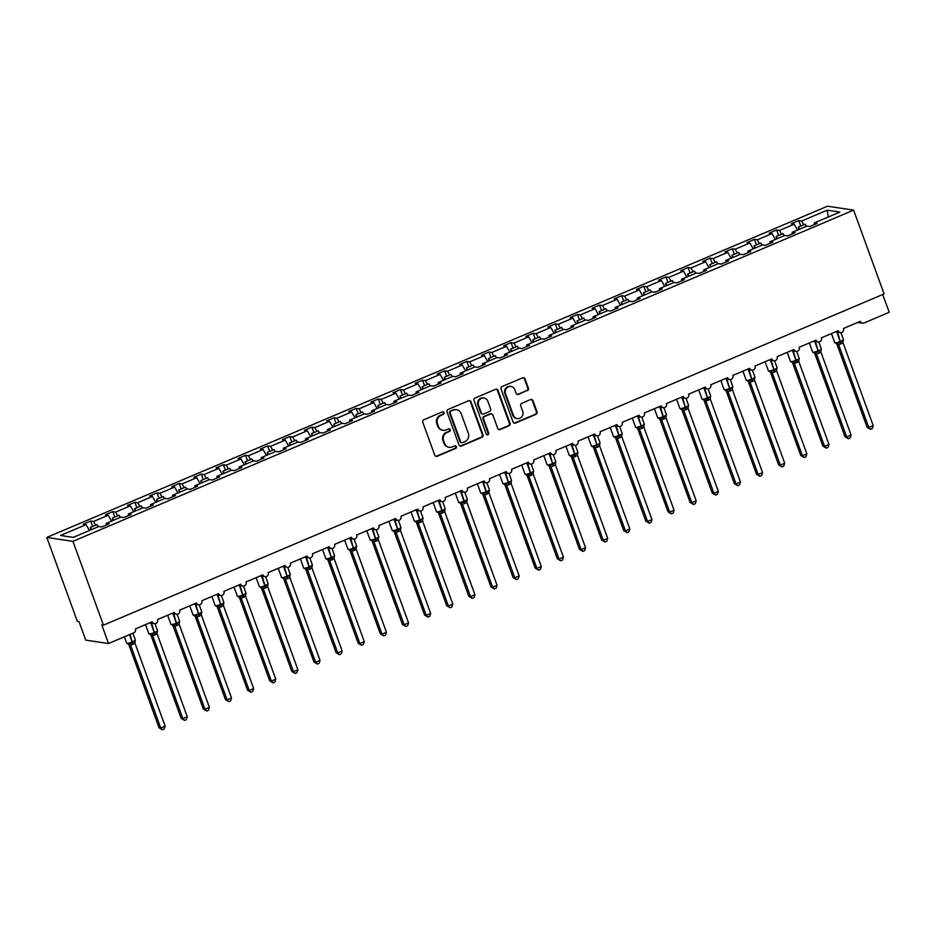 <?xml version="1.0" encoding="UTF-8"?>
<svg xmlns="http://www.w3.org/2000/svg" width="936" height="936" viewBox="0 0 936 936"><rect width="100%" height="100%" fill="white"/><g stroke="black" fill="none" stroke-linecap="round" stroke-linejoin="round"><path stroke-width="1.4" d="M444.003 412.659A1.381 1.299 98.5 0 0 442.33 411.899L423.868 419.737A1.977 1.86 98.5 0 0 422.791 422.3L434.772 455.2A1.977 1.86 98.5 0 0 437.17 456.288L455.633 448.461A1.381 1.299 98.5 0 0 455.376 445.817A1.381 1.299 98.5 0 0 454.697 445.899L452.31 446.917A6.318 5.944 98.5 0 1 444.623 443.418L443.629 440.68A6.318 5.944 98.5 0 1 447.057 432.467L449.444 431.461A1.381 1.299 98.5 0 0 449.186 428.817A1.381 1.299 98.5 0 0 448.519 428.899L446.121 429.916A6.318 5.944 98.5 0 1 438.434 426.418L437.44 423.68A6.318 5.944 98.5 0 1 440.868 415.467L443.255 414.461A1.381 1.299 98.5 0 0 444.003 412.659M443.056 430.314L442.389 430.209A6.318 5.944 98.5 0 1 437.767 426.325L436.773 423.575A6.318 5.944 98.5 0 1 440.201 415.373L442.588 414.355A1.381 1.299 98.5 0 0 442.658 411.805M435.883 456.335A1.977 1.86 98.5 0 0 436.504 456.195L454.966 448.356A1.381 1.299 98.5 0 0 455.025 445.805M449.245 447.314L448.578 447.209A6.318 5.944 98.5 0 1 443.956 443.325L442.95 440.575A6.318 5.944 98.5 0 1 446.39 432.373L448.777 431.356A1.381 1.299 98.5 0 0 448.847 428.805M527.331 390.71A1.977 1.86 98.5 0 0 528.407 388.136L525.049 378.916A1.977 1.86 98.5 0 0 522.651 377.816L502.141 386.521A1.977 1.86 98.5 0 0 501.076 389.084L513.045 421.984A1.977 1.86 98.5 0 0 515.443 423.084L535.954 414.379A1.977 1.86 98.5 0 0 537.03 411.817L532.97 400.666A1.977 1.86 98.5 0 0 530.56 399.567L521.785 403.299A1.977 1.86 98.5 0 0 520.72 405.861L522.733 411.395A5.277 4.973 98.5 0 1 517.304 418.579A5.277 4.973 98.5 0 1 513.431 415.338L505.545 393.67A5.277 4.973 98.5 0 1 510.974 386.486A5.277 4.973 98.5 0 1 514.847 389.727L516.157 393.342A1.977 1.86 98.5 0 0 518.567 394.43L526.664 390.605A1.977 1.86 98.5 0 0 527.74 388.042L524.382 378.811A1.977 1.86 98.5 0 0 523.259 377.676M72.938 541.359L853.597 210.132L827.459 206.212L46.8 537.439L72.938 541.359L103.44 625.166L101.767 624.909L108.541 643.535L133.766 632.83A3.019 2.843 -81.5 0 0 135.404 628.91L152.229 621.773A3.019 2.843 98.5 0 0 154.428 623.633A3.019 2.843 98.5 0 0 157.541 619.527L174.353 612.39A3.019 2.843 98.5 0 0 176.565 614.25A3.019 2.843 98.5 0 0 179.665 610.132L196.478 602.995A3.019 2.843 98.5 0 0 198.689 604.855A3.019 2.843 98.5 0 0 201.79 600.748L218.603 593.611A3.019 2.843 98.5 0 0 220.814 595.471A3.019 2.843 98.5 0 0 223.915 591.353L240.739 584.228A3.019 2.843 98.5 0 0 242.939 586.076A3.019 2.843 98.5 0 0 246.039 581.97L262.864 574.833A3.019 2.843 98.5 0 0 265.075 576.693A3.019 2.843 98.5 0 0 268.176 572.575L284.989 565.449A3.019 2.843 98.5 0 0 287.2 567.298A3.019 2.843 98.5 0 0 290.3 563.191L307.113 556.054A3.019 2.843 98.5 0 0 309.325 557.914A3.019 2.843 98.5 0 0 312.425 553.808L329.238 546.671A3.019 2.843 98.5 0 0 331.449 548.519A3.019 2.843 98.5 0 0 334.55 544.413L351.374 537.276A3.019 2.843 98.5 0 0 353.574 539.136A3.019 2.843 98.5 0 0 356.686 535.029L373.499 527.892A3.019 2.843 98.5 0 0 375.71 529.741A3.019 2.843 98.5 0 0 378.811 525.634L395.624 518.497A3.019 2.843 98.5 0 0 397.835 520.357A3.019 2.843 98.5 0 0 400.936 516.251L417.748 509.114A3.019 2.843 98.5 0 0 419.96 510.962A3.019 2.843 98.5 0 0 423.06 506.856L439.885 499.719A3.019 2.843 98.5 0 0 442.084 501.579A3.019 2.843 98.5 0 0 445.197 497.472L462.01 490.335A3.019 2.843 98.5 0 0 464.221 492.196A3.019 2.843 98.5 0 0 467.321 488.077L484.134 480.94A3.019 2.843 98.5 0 0 486.346 482.8A3.019 2.843 98.5 0 0 489.446 478.694L506.259 471.557A3.019 2.843 98.5 0 0 508.47 473.417A3.019 2.843 98.5 0 0 511.571 469.299L528.395 462.173A3.019 2.843 98.5 0 0 530.595 464.022A3.019 2.843 98.5 0 0 533.707 459.915L550.52 452.778A3.019 2.843 98.5 0 0 552.731 454.639A3.019 2.843 98.5 0 0 555.832 450.52L572.645 443.395A3.019 2.843 98.5 0 0 574.856 445.243A3.019 2.843 98.5 0 0 577.957 441.137L594.769 434A3.019 2.843 98.5 0 0 596.981 435.86A3.019 2.843 98.5 0 0 600.081 431.753L616.906 424.616A3.019 2.843 98.5 0 0 619.105 426.465A3.019 2.843 98.5 0 0 622.206 422.358L639.031 415.221A3.019 2.843 98.5 0 0 641.242 417.082A3.019 2.843 98.5 0 0 644.342 412.975L661.155 405.838A3.019 2.843 98.5 0 0 663.367 407.686A3.019 2.843 98.5 0 0 666.467 403.58L683.28 396.443A3.019 2.843 98.5 0 0 685.491 398.303A3.019 2.843 98.5 0 0 688.592 394.196L705.405 387.059A3.019 2.843 98.5 0 0 707.616 388.908A3.019 2.843 98.5 0 0 710.716 384.801L727.541 377.664A3.019 2.843 98.5 0 0 729.741 379.525A3.019 2.843 98.5 0 0 732.853 375.418L749.666 368.281A3.019 2.843 98.5 0 0 751.877 370.141A3.019 2.843 98.5 0 0 754.978 366.023L771.79 358.886A3.019 2.843 98.5 0 0 774.002 360.746A3.019 2.843 98.5 0 0 777.102 356.639L793.915 349.502A3.019 2.843 98.5 0 0 796.126 351.363A3.019 2.843 98.5 0 0 799.227 347.244L816.052 340.119A3.019 2.843 98.5 0 0 818.251 341.968A3.019 2.843 98.5 0 0 821.363 337.861L838.176 330.724A3.019 2.843 98.5 0 0 840.388 332.584A3.019 2.843 98.5 0 0 843.488 328.466L860.301 321.34A3.019 2.843 98.5 0 0 863.975 323.002L889.2 312.296L882.73 294.512M853.597 210.132L884.099 293.927L103.44 625.166M471.007 401.836A1.977 1.86 98.5 0 0 468.608 400.748L448.11 409.453A1.977 1.86 98.5 0 0 447.034 412.015L459.003 444.916A1.977 1.86 98.5 0 0 461.413 446.004L481.911 437.311A1.977 1.86 98.5 0 0 482.988 434.737L471.007 401.836L470.34 401.743A1.977 1.86 98.5 0 0 469.228 400.608M475.125 397.987L495.624 389.282A1.977 1.86 98.5 0 1 498.034 390.37L510.003 423.283A1.977 1.86 98.5 0 1 508.938 425.845L500.163 429.565A1.977 1.86 98.5 0 1 497.753 428.477L492.898 415.128A1.977 1.86 98.5 0 0 490.499 414.04L484.672 416.508A1.977 1.86 98.5 0 0 483.608 419.071L488.662 432.97A1.381 1.299 98.5 0 1 487.235 434.854A1.381 1.299 98.5 0 1 486.229 434L474.049 400.55A1.977 1.86 98.5 0 1 475.125 397.987M92.641 526.5L90.663 521.048L83.222 524.207L86.089 524.628L60.524 535.474L73.23 537.381L98.795 526.535L101.661 526.968L109.091 523.809L106.224 523.376L120.919 517.152L123.786 517.573L131.215 514.426L128.349 513.993L143.044 507.757L145.911 508.19L153.352 505.03L150.485 504.598L165.169 498.373L168.035 498.794L175.477 495.647L172.61 495.214L187.305 488.978L190.172 489.411L197.601 486.252L194.735 485.831L209.43 479.595L212.296 480.016L219.726 476.869L216.859 476.436L231.555 470.2L234.421 470.632L241.862 467.474L238.996 467.052L253.679 460.816L256.546 461.249L263.987 458.09L261.121 457.657L275.816 451.421L278.682 451.854L286.112 448.695L283.245 448.274L297.94 442.038L300.807 442.471L308.236 439.312L305.37 438.879L320.065 432.643L322.932 433.075L330.361 429.928L327.506 429.495L342.19 423.259L345.056 423.692L352.498 420.533L349.631 420.1L364.326 413.864L367.181 414.297L374.622 411.15L371.756 410.717L386.451 404.481L389.317 404.914L396.747 401.755L393.88 401.322L408.576 395.097L411.442 395.519L418.872 392.371L416.017 391.938L430.7 385.702L433.567 386.135L441.008 382.976L438.142 382.543L452.837 376.319L455.692 376.74L463.133 373.593L460.266 373.16L474.961 366.924L477.828 367.357L485.257 364.198L482.391 363.776L497.086 357.54L499.953 357.961L507.382 354.814L504.516 354.381L519.211 348.145L522.077 348.578L529.519 345.419L526.652 344.998L541.336 338.762L544.202 339.195L551.643 336.036L548.777 335.603L563.472 329.367L566.338 329.8L573.768 326.641L570.901 326.219L585.597 319.983L588.463 320.416L595.893 317.257L593.026 316.824L607.721 310.588L610.588 311.021L618.029 307.874L615.163 307.441L629.846 301.205L632.713 301.638L640.154 298.479L637.287 298.046L651.982 291.821L654.849 292.243L662.278 289.095L659.412 288.662L674.107 282.426L676.974 282.859L684.403 279.7L681.537 279.267L696.232 273.043L699.098 273.464L706.528 270.317L703.673 269.884L718.357 263.648L721.223 264.081L728.664 260.922L725.798 260.489L740.493 254.264L743.348 254.686L750.789 251.538L747.922 251.105L762.618 244.869L765.484 245.302L772.914 242.143L770.047 241.722L784.742 235.486L787.609 235.907L795.038 232.76L792.184 232.327L806.867 226.091L809.734 226.524L817.175 223.365L814.308 222.944L814.542 224.488M792.184 232.327L792.406 233.871M770.047 241.722L770.281 243.266M747.922 251.105L748.157 252.65M725.798 260.489L726.032 262.045M703.673 269.884L703.895 271.428M681.537 279.267L681.771 280.823M659.412 288.662L659.646 290.207M637.287 298.046L637.521 299.602M615.163 307.441L615.385 308.985M593.026 316.824L593.26 318.369M570.901 326.219L571.135 327.764M548.777 335.603L549.011 337.147M526.652 344.998L526.886 346.542M504.516 354.381L504.75 355.926M482.391 363.776L482.625 365.321M460.266 373.16L460.5 374.704M438.142 382.543L438.376 384.099M416.017 391.938L416.239 393.483M393.88 401.322L394.115 402.878M371.756 410.717L371.99 412.261M349.631 420.1L349.865 421.656M327.506 429.495L327.729 431.04M305.37 438.879L305.604 440.423M283.245 448.274L283.479 449.818M261.121 457.657L261.355 459.202M238.996 467.052L239.218 468.597M216.859 476.436L217.094 477.98M194.735 485.831L194.969 487.375M172.61 495.214L172.844 496.759M150.485 504.598L150.719 506.154M128.349 513.993L128.583 515.537M800.725 226.056L798.736 220.603L791.306 223.762L794.173 224.195L779.477 230.42L781.595 234.175M797.495 230.069L794.173 224.195M778.6 235.451L776.611 229.999L769.181 233.146L772.036 233.579L757.353 239.815L759.47 243.571M775.359 239.464L772.036 233.579M756.463 244.834L754.486 239.382L747.045 242.541L749.912 242.962L735.216 249.198L737.334 252.954M753.234 248.847L749.912 242.962M734.339 254.229L732.361 248.777L724.92 251.924L727.787 252.357L713.092 258.593L715.209 262.349M731.11 258.242L727.787 252.357M712.214 263.613L710.225 258.161L702.796 261.32L705.662 261.741L690.967 267.977L693.085 271.732M708.985 267.626L705.662 261.741M690.089 273.008L688.1 267.544L680.671 270.703L683.537 271.136L668.842 277.372L670.96 281.116M686.848 277.021L683.537 271.136M667.965 282.391L665.976 276.939L658.534 280.098L661.401 280.519L646.717 286.755L648.835 290.511M664.724 286.404L661.401 280.519M645.828 291.786L643.851 286.322L636.41 289.481L639.276 289.914L624.581 296.15L626.699 299.894M642.599 295.799L639.276 289.914M623.704 301.17L621.715 295.717L614.285 298.865L617.152 299.298L602.456 305.534L604.574 309.29M620.474 305.183L617.152 299.298M601.579 310.565L599.59 305.101L592.16 308.26L595.027 308.693L580.332 314.929L582.449 318.673M598.338 314.578L595.027 308.693M579.454 319.948L577.465 314.496L570.024 317.643L572.89 318.076L558.207 324.312L560.325 328.068M576.213 323.961L572.89 318.076M557.318 329.332L555.34 323.879L547.899 327.038L550.766 327.471L536.071 333.696L538.188 337.451M554.089 333.356L550.766 327.471M535.193 338.727L533.204 333.274L525.775 336.422L528.641 336.855L513.946 343.091L516.064 346.846M531.964 342.74L528.641 336.855M513.068 348.11L511.079 342.658L503.65 345.817L506.516 346.25L491.821 352.474L493.939 356.23M509.827 352.123L506.516 346.25M490.944 357.505L488.955 352.053L481.525 355.2L484.38 355.633L469.696 361.869L471.814 365.625M487.703 361.518L484.38 355.633M468.807 366.889L466.83 361.436L459.389 364.595L462.255 365.017L447.56 371.253L449.678 375.008M465.578 370.902L462.255 365.017M446.683 376.284L444.705 370.831L437.264 373.979L440.131 374.412L425.435 380.648L427.553 384.404M443.453 380.297L440.131 374.412M424.558 385.667L422.569 380.215L415.139 383.374L418.006 383.795L403.311 390.031L405.428 393.787M421.329 389.68L418.006 383.795M402.433 395.062L400.444 389.598L393.015 392.757L395.87 393.19L381.186 399.426L383.304 403.17M399.192 399.075L395.87 393.19M380.297 404.446L378.32 398.993L370.878 402.152L373.745 402.574L359.05 408.81L361.167 412.565M377.068 408.459L373.745 402.574M358.172 413.841L356.195 408.377L348.754 411.536L351.62 411.969L336.925 418.205L339.043 421.949M354.943 417.854L351.62 411.969M336.047 423.224L334.058 417.772L326.629 420.919L329.495 421.352L314.8 427.588L316.918 431.344M332.818 427.237L329.495 421.352M313.923 432.619L311.934 427.155L304.504 430.314L307.371 430.747L292.675 436.972L294.793 440.727M310.682 436.632L307.371 430.747M291.798 442.003L289.809 436.55L282.368 439.698L285.234 440.131L270.551 446.367L272.668 450.122M288.557 446.016L285.234 440.131M269.662 451.386L267.684 445.934L260.243 449.093L263.11 449.526L248.414 455.75L250.532 459.506M266.432 455.411L263.11 449.526M247.537 460.781L245.548 455.329L238.118 458.476L240.985 458.909L226.29 465.145L228.407 468.901M244.308 464.794L240.985 458.909M225.412 470.164L223.423 464.712L215.994 467.871L218.86 468.304L204.165 474.529L206.283 478.284M222.171 474.178L218.86 468.304M203.287 479.56L201.298 474.107L193.857 477.255L196.724 477.688L182.04 483.924L184.158 487.679M200.047 483.573L196.724 477.688M181.151 488.943L179.174 483.491L171.733 486.65L174.599 487.071L159.904 493.307L162.022 497.063M177.922 492.956L174.599 487.071M159.026 498.338L157.037 492.886L149.608 496.033L152.474 496.466L137.779 502.702L139.897 506.446M155.797 502.351L152.474 496.466M136.902 507.721L134.913 502.269L127.483 505.428L130.35 505.849L115.654 512.086L117.772 515.841M133.661 511.735L130.35 505.849M114.777 517.117L112.788 511.653L105.358 514.812L108.213 515.245L93.53 521.481L90.663 521.048M111.536 521.13L108.213 515.245M106.224 523.376L106.458 524.932M89.411 530.513L86.089 524.628M108.541 643.535L85.749 640.119L78.975 621.492L77.302 621.247L46.8 537.439M803.72 224.792L801.602 221.036L798.736 220.603M776.611 229.999L779.477 230.42M754.486 239.382L757.353 239.815M732.361 248.777L735.216 249.198M710.225 258.161L713.092 258.593M688.1 267.544L690.967 267.977M665.976 276.939L668.842 277.372M643.851 286.322L646.717 286.755M621.715 295.717L624.581 296.15M599.59 305.101L602.456 305.534M577.465 314.496L580.332 314.929M555.34 323.879L558.207 324.312M533.204 333.274L536.071 333.696M511.079 342.658L513.946 343.091M488.955 352.053L491.821 352.474M466.83 361.436L469.696 361.869M444.705 370.831L447.56 371.253M422.569 380.215L425.435 380.648M400.444 389.598L403.311 390.031M378.32 398.993L381.186 399.426M356.195 408.377L359.05 408.81M334.058 417.772L336.925 418.205M311.934 427.155L314.8 427.588M289.809 436.55L292.675 436.972M267.684 445.934L270.551 446.367M245.548 455.329L248.414 455.75M223.423 464.712L226.29 465.145M201.298 474.107L204.165 474.529M179.174 483.491L182.04 483.924M157.037 492.886L159.904 493.307M134.913 502.269L137.779 502.702M112.788 511.653L115.654 512.086M828.302 217L827.167 210.19L801.602 221.036M827.167 210.19L839.873 212.098L814.308 222.944M95.647 525.225L93.53 521.481M460.126 446.051A1.977 1.86 98.5 0 0 460.746 445.91L481.244 437.206A1.977 1.86 98.5 0 0 482.321 434.643L470.34 401.743M450.941 411.196A1.381 1.299 98.5 0 0 450.193 412.987L460.711 441.874A1.381 1.299 98.5 0 0 462.396 442.634L464.911 441.57A6.318 5.944 98.5 0 0 468.339 433.356L461.155 413.618A6.318 5.944 98.5 0 0 453.469 410.132L450.274 411.091A1.381 1.299 98.5 0 0 449.526 412.893L450.193 412.987M461.717 442.728L461.05 442.623A1.381 1.299 98.5 0 1 460.044 441.769L449.526 412.893M456.534 409.734L455.867 409.629A6.318 5.944 98.5 0 0 452.802 410.026L453.469 410.132M450.274 411.091L452.802 410.026M498.865 429.612A1.977 1.86 98.5 0 0 499.485 429.46L508.26 425.74A1.977 1.86 98.5 0 0 509.336 423.177L497.355 390.277A1.977 1.86 98.5 0 0 496.244 389.142M491.458 413.923L490.78 413.817A1.977 1.86 98.5 0 0 489.82 413.946L484.006 416.415A1.977 1.86 98.5 0 0 482.929 418.977L487.984 432.865L488.662 432.97M486.907 434.749A1.381 1.299 98.5 0 0 487.984 432.865M487.855 401.287A5.277 4.973 98.5 0 0 483.994 398.034A5.277 4.973 98.5 0 0 478.565 405.23L481.338 412.858A1.977 1.86 98.5 0 0 483.748 413.946L489.563 411.477A1.977 1.86 98.5 0 0 490.639 408.915L487.855 401.287M483.994 398.034L483.327 397.94A5.277 4.973 98.5 0 0 477.898 405.124L478.565 405.23M482.789 414.075L482.11 413.969A1.977 1.86 98.5 0 1 480.671 412.764L477.898 405.124M517.269 394.465A1.977 1.86 98.5 0 0 517.889 394.325L526.664 390.605M510.974 386.486L510.307 386.381A5.277 4.973 98.5 0 0 504.878 393.576L505.545 393.67M517.304 418.579L516.625 418.486A5.277 4.973 98.5 0 1 512.764 415.233L504.878 393.576M514.156 423.119A1.977 1.86 98.5 0 0 514.777 422.978L535.287 414.274A1.977 1.86 98.5 0 0 536.351 411.711L532.291 400.561A1.977 1.86 98.5 0 0 531.18 399.426M128.899 644.904L159.05 727.763L160.723 728.009L165.157 726.137L134.971 643.196L130.56 645.173L128.314 644.003M165.157 726.137L164.198 729.039L162.431 729.787L160.723 728.009L130.572 645.161M130.56 645.173A2.211 2.094 -137 0 0 128.723 643.851L132.339 642.751L129.554 634.62M132.584 644.53A2.211 0.643 67 0 1 132.339 642.751L135.006 640.739L134.971 643.196M134.983 641.452A2.211 2.094 -137 0 1 135.194 641.113L135.006 640.739M130.537 645.079L129.297 643.161M162.431 729.787L159.05 727.763M98.245 526.769L96.981 524.663L90.254 527.518L90.792 529.928M91.517 529.624L90.254 527.518M187.282 716.742L186.334 719.655L184.556 720.404L182.859 718.626L187.282 716.742L157.096 633.812L152.685 635.778L150.439 634.62A2.211 1.872 -52.1 0 1 151.047 635.532L181.174 718.368L182.859 718.626L152.697 635.766A2.211 2.094 -137 0 0 150.848 634.468L154.463 633.356L150.907 623.107M149.584 634.28L150.848 634.468L149.584 634.28M154.721 635.135A2.211 0.643 67 0 1 154.463 633.356L157.143 631.344L157.096 633.812M157.108 632.069A2.211 2.094 -137 0 1 157.318 631.718L157.143 631.344M152.673 635.684L151.433 633.766M184.556 720.404L181.174 718.368M120.37 517.386L119.106 515.268L112.378 518.123L112.928 520.545M113.642 520.229L112.378 518.123M209.407 707.359L208.459 710.26L206.692 711.021L204.984 709.231L209.407 707.359L179.221 624.417L174.821 626.395L172.575 625.225A2.211 1.872 -52.1 0 1 173.172 626.149L203.311 708.985L204.984 709.231L174.833 626.383M174.821 626.395A2.211 2.094 -137 0 0 172.973 625.084L176.588 623.973L173.031 613.712M176.845 625.751A2.211 0.643 67 0 1 176.588 623.973L179.267 621.96L179.221 624.417M179.232 622.674A2.211 2.094 -137 0 1 179.443 622.335L179.267 621.96M174.798 626.301L173.558 624.382M206.692 711.021L203.311 708.985M142.494 507.991L141.231 505.885L134.503 508.739L135.053 511.15M135.767 510.845L134.503 508.739M231.531 697.963L230.584 700.877L228.817 701.626L227.109 699.847L196.958 617A2.211 2.094 -137 0 0 195.097 615.689L193.846 615.502L198.713 614.578L198.596 613.77A4.317 0.725 -20 0 1 193.354 615.174A4.317 0.725 -20 0 1 193.097 615.034L194.735 615.853A2.211 1.872 -52.1 0 1 195.296 616.754L225.436 699.59L227.109 699.847L231.531 697.963L201.357 615.034L196.958 617L194.618 615.748M198.97 616.356A2.211 0.643 67 0 1 198.713 614.578L201.392 612.565L201.357 615.034M201.357 613.291A2.211 2.094 -137 0 1 201.568 612.94L201.392 612.565M196.923 616.906L195.682 614.987M228.817 701.626L225.436 699.59M164.619 498.607L163.367 496.501L156.64 499.356L157.178 501.766M157.903 501.462L156.64 499.356M217.409 607.359L247.56 690.206L249.233 690.452L253.668 688.58L223.482 605.639L219.071 607.616L216.824 606.446M253.668 688.58L252.708 691.482L250.942 692.242L249.233 690.452L219.082 607.604M219.071 607.616A2.211 2.094 -137 0 0 217.234 606.306L220.837 605.194L217.292 594.933M221.095 606.973A2.211 0.643 67 0 1 220.837 605.194L223.517 603.182L223.482 605.639M223.493 603.895A2.211 2.094 -137 0 1 223.704 603.556L223.517 603.182M219.047 607.522L217.807 605.604M250.942 692.242L247.56 690.206M186.755 489.212L185.492 487.106L178.764 489.961L179.302 492.371M180.028 492.067L178.764 489.961M275.792 679.185L274.845 682.098L273.066 682.847L271.37 681.069L275.792 679.185L245.606 596.255L241.195 598.233L238.949 597.063A2.211 1.872 -52.1 0 1 239.557 597.975L269.685 680.811L271.37 681.069L241.207 598.221A2.211 2.094 -137 0 0 239.359 596.911L242.974 595.799L239.417 585.55M238.095 596.723L239.359 596.911L238.095 596.723M243.231 597.577A2.211 0.643 67 0 1 242.974 595.799L245.653 593.787L245.606 596.255M245.618 594.512A2.211 2.094 -137 0 1 245.829 594.173L245.653 593.787M241.172 598.139L239.932 596.22M273.066 682.847L269.685 680.811M208.88 479.829L207.616 477.723L200.889 480.577L201.439 482.988M202.153 482.683L200.889 480.577M297.917 669.802L296.969 672.715L295.203 673.464L293.494 671.674L297.917 669.802L267.731 586.86L263.332 588.838L261.085 587.679A2.211 1.872 -52.1 0 1 261.682 588.592L291.821 671.428L293.494 671.674L263.332 588.826M263.332 588.838A2.211 2.094 -137 0 0 261.483 587.527L265.099 586.416L261.542 576.155M265.356 588.194A2.211 0.643 67 0 1 265.099 586.416L267.778 584.403L267.731 586.86M267.743 585.117A2.211 2.094 -137 0 1 267.953 584.778L267.778 584.403M263.308 588.744L262.068 586.825M295.203 673.464L291.821 671.428M231.005 470.434L229.741 468.328L223.014 471.182L223.564 473.593M224.277 473.288L223.014 471.182M320.042 660.407L319.094 663.32L317.327 664.069L315.619 662.29L285.468 579.442A2.211 2.094 -137 0 0 283.608 578.132L282.356 577.945L287.223 577.021L287.106 576.213A4.317 0.725 -20 0 1 281.865 577.617A4.317 0.725 -20 0 1 281.607 577.477L283.245 578.296A2.211 1.872 -52.1 0 1 283.807 579.197L313.946 662.033L315.619 662.29L320.042 660.407L289.891 577.559L285.457 579.454L283.128 578.202M287.481 578.799A2.211 0.643 67 0 1 287.223 577.021L289.903 575.02L289.856 577.477M289.868 575.734A2.211 2.094 -137 0 1 290.078 575.394L289.903 575.02M285.433 579.361L284.193 577.442M317.327 664.069L313.946 662.033M253.129 461.05L251.878 458.944L245.15 461.799L245.688 464.209M246.402 463.905L245.15 461.799M305.92 569.802L336.071 652.649L337.744 652.895L342.178 651.023L311.992 568.093L307.581 570.059L305.335 568.901M342.178 651.023L341.219 653.936L339.452 654.685L337.744 652.895L307.593 570.047M307.581 570.059A2.211 2.094 -137 0 0 305.744 568.749L309.348 567.637L305.803 557.388M309.605 569.416A2.211 0.643 67 0 1 309.348 567.637L312.027 565.625L311.992 568.093M312.004 566.338A2.211 2.094 -137 0 1 312.214 565.999L312.027 565.625M307.558 569.965L306.318 568.047M339.452 654.685L336.071 652.649M275.266 451.655L274.002 449.549L267.275 452.404L267.813 454.814M268.538 454.51L267.275 452.404M364.303 641.628L363.344 644.541L361.577 645.29L359.869 643.512L364.303 641.628L334.117 558.698L329.706 560.676L327.46 559.506A2.211 1.872 -52.1 0 1 328.056 560.43L358.195 643.266L359.869 643.512L329.718 560.664A2.211 2.094 -137 0 0 327.869 559.354L331.484 558.242L327.928 547.993M326.605 559.166L327.869 559.354L326.605 559.166M331.742 560.032A2.211 0.643 67 0 1 331.484 558.242L334.152 556.241L334.117 558.698M334.129 556.955A2.211 2.094 -137 0 1 334.339 556.616L334.152 556.241M329.683 560.582L328.442 558.663M361.577 645.29L358.195 643.266M297.391 442.272L296.127 440.166L289.399 443.02L289.949 445.431M290.663 445.126L289.399 443.02M386.428 632.245L385.48 635.158L383.713 635.907L382.005 634.128L386.428 632.245L356.242 549.315L351.842 551.281L349.584 550.122A2.211 1.872 -52.1 0 1 350.193 551.035L380.332 633.871L382.005 634.128L351.842 551.269M351.842 551.281A2.211 2.094 -137 0 0 349.994 549.97L353.609 548.859L350.052 538.61M353.866 550.637A2.211 0.643 67 0 1 353.609 548.859L356.288 546.846L356.242 549.315M356.253 547.572A2.211 2.094 -137 0 1 356.464 547.221L356.288 546.846M351.819 551.187L350.579 549.268M383.713 635.907L380.332 633.871M319.515 432.877L318.252 430.771L311.524 433.625L312.074 436.036M312.788 435.731L311.524 433.625M371.744 540.739A2.211 1.872 -52.1 0 1 372.317 541.651L402.457 624.487L404.13 624.733L408.552 622.861L378.401 540.002L373.967 541.897L371.639 540.645M408.552 622.861L407.605 625.763L405.838 626.512L404.13 624.733L373.979 541.885A2.211 2.094 -137 0 0 372.118 540.575L375.734 539.464L372.177 529.214M370.867 540.388L372.118 540.575L370.867 540.388M375.991 541.254A2.211 0.643 67 0 1 375.734 539.464L378.413 537.463L378.366 539.92M378.378 538.177A2.211 2.094 -137 0 1 378.589 537.837L378.413 537.463M373.944 541.804L372.703 539.885M405.838 626.512L402.457 624.487M341.64 423.493L340.376 421.387L333.661 424.242L334.199 426.652M334.912 426.348L333.661 424.242M394.43 532.245L424.581 615.092L426.254 615.35L430.677 613.466L400.503 530.536L396.092 532.502L393.845 531.344M430.677 613.466L429.729 616.379L427.963 617.128L426.254 615.35L396.103 532.49M396.092 532.502A2.211 2.094 -137 0 0 394.243 531.192L397.858 530.08L394.313 519.831M398.116 531.859A2.211 0.643 67 0 1 397.858 530.08L400.538 528.068L400.503 530.536M400.514 528.793A2.211 2.094 -137 0 1 400.725 528.442L400.538 528.068M396.068 532.409L394.828 530.49M427.963 617.128L424.581 615.092M363.776 414.098L362.513 411.992L355.785 414.847L356.323 417.257M357.049 416.953L355.785 414.847M452.813 604.083L451.854 606.984L450.087 607.733L448.379 605.955L452.813 604.083L422.627 521.141L418.216 523.119L415.97 521.949A2.211 1.872 -52.1 0 1 416.567 522.873L446.706 605.709L448.379 605.955L418.228 523.107A2.211 2.094 -137 0 0 416.38 521.797L419.995 520.697L416.438 510.436M415.116 521.609L416.38 521.797L415.116 521.609M420.241 522.475A2.211 0.643 67 0 1 419.995 520.697L422.662 518.684L422.627 521.141M422.639 519.398A2.211 2.094 -137 0 1 422.85 519.059L422.662 518.684M418.193 523.025L416.953 521.106M450.087 607.733L446.706 605.709M385.901 404.715L384.637 402.609L377.91 405.464L378.448 407.874M379.174 407.57L377.91 405.464M474.938 594.688L473.99 597.601L472.224 598.35L470.515 596.571L474.938 594.688L444.752 511.758L440.353 513.724L438.095 512.565A2.211 1.872 -52.1 0 1 438.703 513.478L468.831 596.314L470.515 596.571L440.353 513.724A2.211 2.094 -137 0 0 438.504 512.413L442.12 511.302L438.563 501.052M437.241 512.226L438.504 512.413L437.241 512.226M442.377 513.08A2.211 0.643 67 0 1 442.12 511.302L444.799 509.289L444.752 511.758M444.764 510.015A2.211 2.094 -137 0 1 444.974 509.664L444.799 509.289M440.329 513.63L439.089 511.711M472.224 598.35L468.831 596.314M408.026 395.331L406.762 393.225L400.035 396.068L400.585 398.49M401.298 398.174L400.035 396.068M460.255 503.182A2.211 1.872 -52.1 0 1 460.828 504.094L490.967 586.93L492.64 587.176L497.063 585.304L466.912 502.456L462.478 504.34L460.149 503.088M497.063 585.304L496.115 588.206L494.348 588.966L492.64 587.176L462.489 504.328A2.211 2.094 -137 0 0 460.629 503.03L464.244 501.918L460.688 491.657M459.377 502.831L460.629 503.03L459.377 502.831M464.502 503.697A2.211 0.643 67 0 1 464.244 501.918L466.924 499.906L466.877 502.363M466.888 500.62A2.211 2.094 -137 0 1 467.099 500.28L466.924 499.906M462.454 504.247L461.214 502.328M494.348 588.966L490.967 586.93M430.15 385.936L428.887 383.83L422.159 386.685L422.709 389.095M423.423 388.791L422.159 386.685M482.941 494.688L513.092 577.535L514.765 577.793L519.188 575.909L489.013 492.979L484.614 494.945L482.356 493.787M519.188 575.909L518.24 578.822L516.473 579.571L514.765 577.793L484.614 494.945A2.211 2.094 -137 0 0 482.754 493.635L486.369 492.523L482.824 482.274M481.502 493.447L482.754 493.635L481.502 493.447M486.626 494.302A2.211 0.643 67 0 1 486.369 492.523L489.048 490.511L489.013 492.979M489.013 491.236A2.211 2.094 -137 0 1 489.224 490.885L489.048 490.511M484.579 494.851L483.339 492.933M516.473 579.571L513.092 577.535M452.287 376.553L451.023 374.447L444.296 377.302L444.834 379.712M445.559 379.408L444.296 377.302M541.324 566.526L540.365 569.427L538.598 570.188L536.89 568.398L506.739 485.55A2.211 2.094 -137 0 0 504.89 484.251L503.626 484.064L508.505 483.14L508.388 482.332A4.317 0.725 -20 0 1 503.135 483.725A4.317 0.725 -20 0 1 502.878 483.584L504.516 484.415A2.211 1.872 -52.1 0 1 505.077 485.316L535.216 568.152L536.89 568.398L541.324 566.526L511.138 483.584L506.727 485.562L504.399 484.31M508.751 484.918A2.211 0.643 67 0 1 508.505 483.14L511.173 481.127L511.138 483.584M511.15 481.841A2.211 2.094 -137 0 1 511.36 481.502L511.173 481.127M506.704 485.468L505.463 483.549M538.598 570.188L535.216 568.152M474.412 367.158L473.148 365.052L466.42 367.906L466.959 370.317M467.684 370.012L466.42 367.906M563.449 557.131L562.501 560.044L560.722 560.793L559.026 559.014L563.449 557.131L533.263 474.201L528.852 476.178L526.605 475.008A2.211 1.872 -52.1 0 1 527.214 475.921L557.341 558.757L559.026 559.014L528.863 476.167A2.211 2.094 -137 0 0 527.015 474.856L530.63 473.745L527.073 463.495M525.751 474.669L527.015 474.856L525.751 474.669M530.887 475.523A2.211 0.643 67 0 1 530.63 473.745L533.309 471.732L533.263 474.201M533.274 472.458A2.211 2.094 -137 0 1 533.485 472.118L533.309 471.732M528.84 476.085L527.6 474.166M560.722 560.793L557.341 558.757M496.536 357.774L495.273 355.668L488.545 358.523L489.095 360.933M489.809 360.629L488.545 358.523M585.573 547.747L584.626 550.66L582.859 551.409L581.151 549.619L551 466.771A2.211 2.094 -137 0 0 549.139 465.473L547.888 465.286L552.755 464.361L552.638 463.554A4.317 0.725 -20 0 1 547.396 464.946A4.317 0.725 -20 0 1 547.139 464.818L548.777 465.637A2.211 1.872 -52.1 0 1 549.338 466.537L579.478 549.374L581.151 549.619L585.573 547.747L555.422 464.899L550.988 466.783L548.66 465.531M553.012 466.14A2.211 0.643 67 0 1 552.755 464.361L555.434 462.349L555.387 464.806M555.399 463.063A2.211 2.094 -137 0 1 555.61 462.723L555.434 462.349M550.965 466.69L549.725 464.771M582.859 551.409L579.478 549.374M518.661 348.379L517.397 346.273L510.67 349.128L511.22 351.538M511.933 351.234L510.67 349.128M571.451 457.131L601.602 539.978L603.275 540.236L607.698 538.352L577.524 455.422L573.113 457.4L570.866 456.23M607.698 538.352L606.75 541.265L604.984 542.014L603.275 540.236L573.125 457.388A2.211 2.094 -137 0 0 571.264 456.078L574.88 454.966L571.334 444.717M570.012 455.89L571.264 456.078L570.012 455.89M575.137 456.745A2.211 0.643 67 0 1 574.88 454.966L577.559 452.965L577.524 455.422M577.524 453.679A2.211 2.094 -137 0 1 577.734 453.34L577.559 452.965M573.089 457.306L571.849 455.387M604.984 542.014L601.602 539.978M540.786 338.996L539.534 336.89L532.806 339.745L533.345 342.155M534.07 341.851L532.806 339.745M629.834 528.969L628.875 531.882L627.108 532.631L625.4 530.841L595.249 447.993A2.211 2.094 -137 0 0 593.401 446.694L592.137 446.507L597.004 445.583L596.899 444.775A4.317 0.725 -20 0 1 591.646 446.168A4.317 0.725 -20 0 1 591.388 446.039L593.026 446.858A2.211 1.872 -52.1 0 1 593.588 447.759L623.727 530.595L625.4 530.841L629.834 528.969L599.648 446.039L595.237 448.005L592.909 446.753M597.262 447.361A2.211 0.643 67 0 1 597.004 445.583L599.683 443.57L599.648 446.039M599.66 444.284A2.211 2.094 -137 0 1 599.871 443.945L599.683 443.57M595.214 447.911L593.974 445.992M627.108 532.631L623.727 530.595M562.922 329.601L561.659 327.495L554.931 330.35L555.469 332.76M556.195 332.455L554.931 330.35M615.701 438.352L645.852 521.212L647.537 521.457L651.959 519.585L621.773 436.644L617.362 438.621L615.116 437.451A2.211 1.872 -52.1 0 1 615.724 438.376M651.959 519.585L651.011 522.487L649.233 523.236L647.537 521.457L617.374 438.61A2.211 2.094 -137 0 0 615.525 437.299L619.141 436.188L615.584 425.938M614.262 437.112L615.525 437.299L614.262 437.112M619.398 437.978A2.211 0.643 67 0 1 619.141 436.188L621.82 434.187L621.773 436.644M621.785 434.901A2.211 2.094 -137 0 1 621.995 434.561L621.82 434.187M617.339 438.528L616.099 436.609M649.233 523.236L645.852 521.212M585.047 320.217L583.783 318.111L577.056 320.966L577.606 323.376M578.319 323.072L577.056 320.966M674.084 510.19L673.136 513.103L671.369 513.852L669.661 512.074L639.499 429.214A2.211 2.094 -137 0 0 637.65 427.916L636.398 427.729L641.265 426.804L641.148 425.997A4.317 0.725 -20 0 1 635.907 427.389A4.317 0.725 -20 0 1 635.649 427.261L637.276 428.08A2.211 1.872 -52.1 0 1 637.849 428.98L667.988 511.816L669.661 512.074L674.084 510.19L643.933 427.342L639.499 429.226L637.159 427.974M641.523 428.583A2.211 0.643 67 0 1 641.265 426.804L643.945 424.792L643.898 427.261M643.909 425.517A2.211 2.094 -137 0 1 644.12 425.166L643.945 424.792M639.475 429.133L638.235 427.214M671.369 513.852L667.988 511.816M607.172 310.822L605.908 308.716L599.18 311.571L599.73 313.981M600.444 313.677L599.18 311.571M659.95 419.574L690.113 502.433L691.786 502.679L696.208 500.807L666.058 417.947L661.623 419.843L659.377 418.673M696.208 500.807L695.261 503.708L693.494 504.457L691.786 502.679L661.635 419.831A2.211 2.094 -137 0 0 659.775 418.521L663.39 417.421L659.833 407.16M658.523 418.334L659.775 418.521L658.523 418.334M663.647 419.199A2.211 0.643 67 0 1 663.39 417.421L666.069 415.409L666.022 417.865M666.034 416.122A2.211 2.094 -137 0 1 666.245 415.783L666.069 415.409M661.6 419.749L660.36 417.83M693.494 504.457L690.113 502.433M629.296 301.439L628.044 299.333L621.317 302.188L621.855 304.598M622.569 304.294L621.317 302.188M718.345 491.412L717.385 494.325L715.619 495.074L713.911 493.295L683.76 410.436A2.211 2.094 -137 0 0 681.911 409.137L680.647 408.95L685.515 408.026L685.409 407.219A4.317 0.725 -20 0 1 680.156 408.611A4.317 0.725 -20 0 1 679.899 408.482L681.537 409.301A2.211 1.872 -52.1 0 1 682.098 410.202L712.237 493.038L713.911 493.295L718.345 491.412L688.159 408.482L683.748 410.448L681.42 409.196M685.772 409.804A2.211 0.643 67 0 1 685.515 408.026L688.194 406.013L688.159 408.482M688.171 406.739A2.211 2.094 -137 0 1 688.381 406.388L688.194 406.013M683.725 410.354L682.484 408.435M715.619 495.074L712.237 493.038M651.433 292.044L650.169 289.938L643.442 292.792L643.98 295.203M644.705 294.899L643.442 292.792M704.211 400.807L734.362 483.655L736.035 483.9L740.47 482.028L710.284 399.087L705.873 401.064L703.626 399.894A2.211 1.872 -52.1 0 1 704.223 400.819M740.47 482.028L739.51 484.93L737.743 485.679L736.035 483.9L705.884 401.053A2.211 2.094 -137 0 0 704.036 399.754L707.651 398.642L704.094 388.381M702.772 399.555L704.036 399.754L702.772 399.555M707.908 400.421A2.211 0.643 67 0 1 707.651 398.642L710.319 396.63L710.284 399.087M710.295 397.344A2.211 2.094 -137 0 1 710.506 397.004L710.319 396.63M705.849 400.971L704.609 399.052M737.743 485.679L734.362 483.655M673.557 282.66L672.294 280.554L665.566 283.409L666.116 285.819M666.83 285.515L665.566 283.409M762.594 472.633L761.647 475.546L759.88 476.295L758.172 474.517L728.009 391.669A2.211 2.094 -137 0 0 726.16 390.359L724.909 390.172L729.776 389.247L729.659 388.44A4.317 0.725 -20 0 1 724.417 389.844A4.317 0.725 -20 0 1 724.16 389.704L725.786 390.523A2.211 1.872 -52.1 0 1 726.359 391.423L756.499 474.26L758.172 474.517L762.594 472.633L732.443 389.785L728.009 391.669L725.669 390.417M730.033 391.026A2.211 0.643 67 0 1 729.776 389.247L732.455 387.235L732.408 389.704M732.42 387.96A2.211 2.094 -137 0 1 732.631 387.609L732.455 387.235M727.986 391.576L726.745 389.657M759.88 476.295L756.499 474.26M695.682 273.277L694.418 271.171L687.691 274.014L688.241 276.436M688.954 276.12L687.691 274.014M748.461 382.028L778.623 464.876L780.296 465.122L784.719 463.25L754.568 380.402L750.134 382.286L747.887 381.116M784.719 463.25L783.771 466.151L782.005 466.912L780.296 465.122L750.145 382.274A2.211 2.094 -137 0 0 748.285 380.975L751.9 379.864L748.344 369.603M747.033 380.776L748.285 380.975L747.033 380.776M752.158 381.642A2.211 0.643 67 0 1 751.9 379.864L754.58 377.851L754.533 380.308M754.545 378.565A2.211 2.094 -137 0 1 754.755 378.226L754.58 377.851M750.11 382.192L748.87 380.273M782.005 466.912L778.623 464.876M717.807 263.882L716.543 261.776L709.827 264.631L710.365 267.041M711.079 266.737L709.827 264.631M806.844 453.855L805.896 456.768L804.129 457.517L802.421 455.738L772.27 372.891A2.211 2.094 -137 0 0 770.41 371.58L769.158 371.393L774.025 370.469L773.908 369.661A4.317 0.725 -20 0 1 768.667 371.065A4.317 0.725 -20 0 1 768.409 370.925L770.047 371.744A2.211 1.872 -52.1 0 1 770.609 372.645L800.748 455.481L802.421 455.738L806.844 453.855L776.669 370.925L772.27 372.891L769.93 371.639M774.283 372.247A2.211 0.643 67 0 1 774.025 370.469L776.704 368.456L776.669 370.925M776.681 369.182A2.211 2.094 -137 0 1 776.892 368.831L776.704 368.456M772.235 372.797L770.995 370.878M804.129 457.517L800.748 455.481M739.943 254.498L738.679 252.392L731.952 255.247L732.49 257.657M733.216 257.353L731.952 255.247M792.722 363.25L822.873 446.098L824.546 446.343L828.98 444.471L798.794 361.53L794.383 363.507L792.137 362.337A2.211 1.872 -52.1 0 1 792.733 363.262M828.98 444.471L828.021 447.373L826.254 448.133L824.546 446.343L794.395 363.496A2.211 2.094 -137 0 0 792.546 362.197L796.162 361.085L792.605 350.825M791.283 362.01L792.546 362.197L791.283 362.01M796.407 362.864A2.211 0.643 67 0 1 796.162 361.085L798.829 359.073L798.794 361.53M798.806 359.787A2.211 2.094 -137 0 1 799.016 359.447L798.829 359.073M794.36 363.414L793.12 361.495M826.254 448.133L822.873 446.098M762.068 245.103L760.804 242.997L754.077 245.852L754.615 248.262M755.34 247.958L754.077 245.852M851.105 435.076L850.157 437.99L848.39 438.738L846.682 436.96L816.52 354.112A2.211 2.094 -137 0 0 814.671 352.802L813.407 352.615L818.286 351.69L818.169 350.883A4.317 0.725 -20 0 1 812.916 352.287A4.317 0.725 -20 0 1 812.67 352.147L814.297 352.966A2.211 1.872 -52.1 0 1 814.87 353.866L844.997 436.702L846.682 436.96L851.105 435.076L820.954 352.228L816.52 354.124L814.18 352.86M818.544 353.469A2.211 0.643 67 0 1 818.286 351.69L820.966 349.678L820.919 352.147M820.93 350.403A2.211 2.094 -137 0 1 821.141 350.064L820.966 349.678M816.496 354.03L815.256 352.111M848.39 438.738L844.997 436.702M784.192 235.72L782.929 233.614L776.201 236.469L776.751 238.879M777.465 238.575L776.201 236.469M836.971 344.471L867.134 427.319L868.807 427.565L873.23 425.693L843.079 342.845L838.644 344.729L836.398 343.57M873.23 425.693L872.282 428.606L870.515 429.355L868.807 427.565L838.656 344.717A2.211 2.094 -137 0 0 836.796 343.418L840.411 342.307L836.854 332.058M835.544 343.231L836.796 343.418L835.544 343.231M840.668 344.085A2.211 0.643 67 0 1 840.411 342.307L843.09 340.295L843.043 342.763M843.055 341.008A2.211 2.094 -137 0 1 843.266 340.669L843.09 340.295M838.621 344.635L837.381 342.716M870.515 429.355L867.134 427.319M806.317 226.325L805.054 224.219L798.326 227.074L798.876 229.484M799.59 229.18L798.326 227.074M440.201 415.373L440.868 415.467M436.773 423.575L437.44 423.68M437.767 426.325L438.434 426.418M448.777 431.356L449.444 431.461M446.39 432.373L447.057 432.467M442.95 440.575L443.629 440.68M443.956 443.325L444.623 443.418M454.966 448.356L455.633 448.461M436.504 456.195L437.17 456.288M442.588 414.355L443.255 414.461M482.321 434.643L482.988 434.737M481.244 437.206L481.911 437.311M460.746 445.91L461.413 446.004M460.044 441.769L460.711 441.874M497.355 390.277L498.034 390.37M509.336 423.177L510.003 423.283M508.26 425.74L508.938 425.845M499.485 429.46L500.163 429.565M489.82 413.946L490.499 414.04M484.006 416.415L484.672 416.508M482.929 418.977L483.608 419.071M480.671 412.764L481.338 412.858M517.889 394.325L518.567 394.43M512.764 415.233L513.431 415.338M532.291 400.561L532.97 400.666M536.351 411.711L537.03 411.817M535.287 414.274L535.954 414.379M514.777 422.978L515.443 423.084M524.382 378.811L525.049 378.916M527.74 388.042L528.407 388.136M128.092 643.98L126.711 643.196A4.317 0.725 -20 0 0 126.968 643.336A4.317 0.725 -20 0 0 132.222 641.932L130.081 634.397M133.123 644.296A2.211 0.643 67 0 1 132.865 642.517L132.748 641.71A4.317 0.725 -20 0 0 135.369 640.013L132.889 633.204M128.232 643.921L128.326 644.003A2.211 1.872 -52.1 0 1 128.911 644.927M150.357 634.526L148.847 633.812A4.317 0.725 -20 0 0 149.093 633.953A4.317 0.725 -20 0 0 154.346 632.549L151.55 623.2M155.247 634.912A2.211 0.643 67 0 1 154.99 633.134L154.873 632.327A4.317 0.725 -20 0 0 157.494 630.63L154.955 623.657M172.493 625.143L170.972 624.417A4.317 0.725 -20 0 0 171.229 624.558A4.317 0.725 -20 0 0 176.471 623.154L173.686 613.817M177.372 625.529A2.211 0.643 67 0 1 177.115 623.739L176.998 622.931A4.317 0.725 -20 0 0 179.618 621.235L177.091 614.273M195.811 604.422L198.596 613.77L195.168 604.328M199.508 616.134A2.211 0.643 67 0 1 199.251 614.355L199.134 613.548A4.317 0.725 -20 0 0 201.755 611.851L199.216 604.878M216.602 606.423L215.221 605.639A4.317 0.725 -20 0 0 215.479 605.779A4.317 0.725 -20 0 0 220.732 604.387L217.936 595.039M221.633 606.75A2.211 0.643 67 0 1 221.376 604.96L221.259 604.153A4.317 0.725 -20 0 0 223.879 602.456L221.341 595.495M216.742 606.364L216.836 606.446A2.211 1.872 -52.1 0 1 217.421 607.37M238.867 596.969L237.346 596.255A4.317 0.725 -20 0 0 237.604 596.396A4.317 0.725 -20 0 0 242.857 594.992L240.061 585.644M243.758 597.355A2.211 0.643 67 0 1 243.5 595.577L243.383 594.769A4.317 0.725 -20 0 0 246.004 593.073L243.465 586.1M260.992 587.586L259.483 586.872A4.317 0.725 -20 0 0 259.74 587.001A4.317 0.725 -20 0 0 264.982 585.608L262.197 576.26M265.882 587.972A2.211 0.643 67 0 1 265.625 586.193L265.508 585.374A4.317 0.725 -20 0 0 268.129 583.69L265.602 576.716M284.322 566.865L287.106 576.213L283.666 566.771M288.007 578.577A2.211 0.643 67 0 1 287.761 576.798L287.644 575.991A4.317 0.725 -20 0 0 290.265 574.294L287.726 567.321M305.113 568.866L303.732 568.093A4.317 0.725 -20 0 0 303.989 568.222A4.317 0.725 -20 0 0 309.243 566.83L306.446 557.482M310.144 569.193A2.211 0.643 67 0 1 309.886 567.415L309.769 566.596A4.317 0.725 -20 0 0 312.39 564.911L309.851 557.938M305.253 568.807L305.347 568.901A2.211 1.872 -52.1 0 1 305.932 569.813M327.378 559.424L325.857 558.698A4.317 0.725 -20 0 0 326.114 558.839A4.317 0.725 -20 0 0 331.367 557.435L328.571 548.087M332.268 559.798A2.211 0.643 67 0 1 332.011 558.02L331.894 557.212A4.317 0.725 -20 0 0 334.515 555.516L331.976 548.554M349.502 550.029L347.993 549.315A4.317 0.725 -20 0 0 348.25 549.444A4.317 0.725 -20 0 0 353.492 548.051L350.707 538.703M354.393 550.415A2.211 0.643 67 0 1 354.136 548.636L354.019 547.829A4.317 0.725 -20 0 0 356.639 546.133L354.112 539.159M371.732 540.727L370.118 539.92A4.317 0.725 -20 0 0 370.375 540.06A4.317 0.725 -20 0 0 375.617 538.656L372.832 529.32M376.518 541.02A2.211 0.643 67 0 1 376.272 539.241L376.155 538.434A4.317 0.725 -20 0 0 378.776 536.737L376.237 529.776M393.623 531.309L392.242 530.536A4.317 0.725 -20 0 0 392.5 530.665A4.317 0.725 -20 0 0 397.741 529.273L394.957 519.925M398.654 531.636A2.211 0.643 67 0 1 398.397 529.858L398.28 529.051A4.317 0.725 -20 0 0 400.9 527.354L398.362 520.381M393.763 531.25L393.857 531.344A2.211 1.872 -52.1 0 1 394.442 532.256M415.888 521.867L414.367 521.141A4.317 0.725 -20 0 0 414.625 521.282A4.317 0.725 -20 0 0 419.878 519.878L417.082 510.541M420.779 522.241A2.211 0.643 67 0 1 420.521 520.463L420.404 519.655A4.317 0.725 -20 0 0 423.025 517.959L420.486 510.997M438.013 512.472L436.504 511.758A4.317 0.725 -20 0 0 436.749 511.898A4.317 0.725 -20 0 0 442.003 510.494L439.218 501.146M442.904 512.858A2.211 0.643 67 0 1 442.646 511.079L442.529 510.272A4.317 0.725 -20 0 0 445.15 508.576L442.623 501.602M460.243 503.17L458.628 502.363A4.317 0.725 -20 0 0 458.886 502.503A4.317 0.725 -20 0 0 464.127 501.111L461.343 491.763M465.028 503.474A2.211 0.643 67 0 1 464.771 501.684L464.665 500.877A4.317 0.725 -20 0 0 467.286 499.18L464.747 492.219M482.274 493.693L480.753 492.979A4.317 0.725 -20 0 0 481.01 493.12A4.317 0.725 -20 0 0 486.252 491.716L483.467 482.368M487.165 494.079A2.211 0.643 67 0 1 486.907 492.301L486.79 491.494A4.317 0.725 -20 0 0 489.411 489.797L486.872 482.824M482.391 493.798L482.368 493.787A2.211 1.872 -52.1 0 1 482.953 494.699M505.592 472.984L508.388 482.332L504.949 472.879M509.289 484.696A2.211 0.643 67 0 1 509.032 482.906L508.915 482.099A4.317 0.725 -20 0 0 511.536 480.402L508.997 473.44M526.523 474.915L525.014 474.201A4.317 0.725 -20 0 0 525.26 474.341A4.317 0.725 -20 0 0 530.513 472.937L527.717 463.589M531.414 475.301A2.211 0.643 67 0 1 531.157 473.522L531.04 472.715A4.317 0.725 -20 0 0 533.66 471.019L531.121 464.045M549.853 454.206L552.638 463.554L549.198 454.112M553.539 465.917A2.211 0.643 67 0 1 553.281 464.139L553.164 463.32A4.317 0.725 -20 0 0 555.785 461.635L553.258 454.662M570.784 456.148L569.264 455.422A4.317 0.725 -20 0 0 569.521 455.563A4.317 0.725 -20 0 0 574.762 454.159L571.978 444.811M575.675 456.522A2.211 0.643 67 0 1 575.418 454.744L575.301 453.937A4.317 0.725 -20 0 0 577.921 452.24L575.383 445.267M570.901 456.241L570.878 456.23A2.211 1.872 -52.1 0 1 571.463 457.142M594.103 435.427L596.899 444.775L593.459 435.334M597.8 447.139A2.211 0.643 67 0 1 597.542 445.36L597.425 444.541A4.317 0.725 -20 0 0 600.046 442.857L597.507 435.883M615.034 437.369L613.513 436.644A4.317 0.725 -20 0 0 613.77 436.784A4.317 0.725 -20 0 0 619.024 435.38L616.227 426.032M619.924 437.744A2.211 0.643 67 0 1 619.667 435.965L619.55 435.158A4.317 0.725 -20 0 0 622.171 433.462L619.632 426.5M638.364 416.649L641.148 425.997L637.708 416.555M642.049 428.36A2.211 0.643 67 0 1 641.792 426.582L641.675 425.775A4.317 0.725 -20 0 0 644.296 424.078L641.768 417.105M659.295 418.591L657.774 417.865A4.317 0.725 -20 0 0 658.031 418.006A4.317 0.725 -20 0 0 663.273 416.602L660.488 407.265M664.174 418.965A2.211 0.643 67 0 1 663.928 417.187L663.811 416.38A4.317 0.725 -20 0 0 666.432 414.683L663.893 407.722M659.412 418.696L659.389 418.673A2.211 1.872 -52.1 0 1 659.974 419.597M682.613 397.87L685.409 407.219L681.97 397.777M686.31 409.582A2.211 0.643 67 0 1 686.053 407.803L685.936 406.996A4.317 0.725 -20 0 0 688.557 405.3L686.018 398.326M703.544 399.812L702.023 399.087A4.317 0.725 -20 0 0 702.281 399.227A4.317 0.725 -20 0 0 707.534 397.823L704.738 388.487M708.435 400.187A2.211 0.643 67 0 1 708.178 398.408L708.061 397.601A4.317 0.725 -20 0 0 710.681 395.905L708.142 388.943M726.874 379.092L729.659 388.44L726.219 378.998M730.56 390.803A2.211 0.643 67 0 1 730.302 389.025L730.185 388.218A4.317 0.725 -20 0 0 732.806 386.521L730.279 379.548M747.805 381.034L746.284 380.308A4.317 0.725 -20 0 0 746.542 380.449A4.317 0.725 -20 0 0 751.783 379.057L748.999 369.708M752.684 381.42A2.211 0.643 67 0 1 752.439 379.63L752.322 378.823A4.317 0.725 -20 0 0 754.942 377.126L752.404 370.165M747.922 381.139L747.899 381.116A2.211 1.872 -52.1 0 1 748.484 382.04M771.124 360.313L773.908 369.661L770.48 360.22M774.821 372.025A2.211 0.643 67 0 1 774.563 370.246L774.446 369.439A4.317 0.725 -20 0 0 777.067 367.743L774.528 360.769M792.055 362.255L790.534 361.53A4.317 0.725 -20 0 0 790.791 361.67A4.317 0.725 -20 0 0 796.045 360.278L793.248 350.93M796.945 362.641A2.211 0.643 67 0 1 796.688 360.851L796.571 360.044A4.317 0.725 -20 0 0 799.192 358.359L796.653 351.386M815.385 341.535L818.169 350.883L814.73 341.441M819.07 353.246A2.211 0.643 67 0 1 818.813 351.468L818.696 350.661A4.317 0.725 -20 0 0 821.317 348.964L818.789 341.991M836.316 343.477L834.795 342.763A4.317 0.725 -20 0 0 835.052 342.892A4.317 0.725 -20 0 0 840.294 341.5L837.509 332.151M841.195 343.863A2.211 0.643 67 0 1 840.938 342.085L840.832 341.266A4.317 0.725 -20 0 0 843.453 339.581L840.914 332.608M836.433 343.582L836.41 343.559A2.211 1.872 -52.1 0 1 836.995 344.483M149.573 622.908L154.428 623.633M171.697 613.513L176.565 614.25M193.822 604.13L198.689 604.855M215.947 594.734L220.814 595.471M238.083 585.351L242.939 586.076M260.208 575.956L265.075 576.693M282.333 566.572L287.2 567.298M304.457 557.177L309.325 557.914M326.594 547.794L331.449 548.519M348.719 538.411L353.574 539.136M370.843 529.015L375.71 529.741M392.968 519.632L397.835 520.357M415.093 510.237L419.96 510.962M437.229 500.854L442.084 501.579M459.354 491.458L464.221 492.196M481.478 482.075L486.346 482.8M503.603 472.68L508.47 473.417M525.74 463.297L530.595 464.022M547.864 453.901L552.731 454.639M569.989 444.518L574.856 445.243M592.114 435.123L596.981 435.86M614.25 425.74L619.105 426.465M636.375 416.356L641.242 417.082M658.499 406.961L663.367 407.686M680.624 397.578L685.491 398.303M702.76 388.183L707.616 388.908M724.885 378.799L729.741 379.525M747.01 369.404L751.877 370.141M769.135 360.021L774.002 360.746M791.259 350.626L796.126 351.363M813.396 341.242L818.251 341.968M835.52 331.847L840.388 332.584M857.645 322.464L862.512 323.189M126.711 643.196L124.394 636.808M135.369 640.013L135.194 641.113M148.847 633.812L145.501 624.628M157.494 630.63L157.318 631.718M170.972 624.417L167.626 615.245M179.618 621.235L179.443 622.335M193.097 615.034L189.751 605.849M201.755 611.851L201.579 612.951M215.221 605.639L211.887 596.466M223.879 602.456L223.704 603.556M237.346 596.255L234.012 587.071M246.004 593.073L245.829 594.173M259.483 586.872L256.136 577.688M268.129 583.69L267.953 584.778M281.607 577.477L278.261 568.292M290.265 574.294L290.078 575.394M303.732 568.093L300.397 558.909M312.39 564.911L312.214 565.999M325.857 558.698L322.522 549.526M334.515 555.516L334.339 556.616M347.993 549.315L344.647 540.13M356.639 546.133L356.464 547.221M370.118 539.92L366.772 530.747M378.776 536.737L378.589 537.837M392.242 530.536L388.908 521.352M400.9 527.354L400.725 528.442M414.367 521.141L411.033 511.969M423.025 517.959L422.85 519.059M436.504 511.758L433.157 502.573M445.15 508.576L444.974 509.664M458.628 502.363L455.282 493.19M467.286 499.18L467.099 500.28M480.753 492.979L477.407 483.795M489.411 489.797L489.235 490.897M502.878 483.584L499.543 474.412M511.536 480.402L511.36 481.502M525.014 474.201L521.668 465.016M533.66 471.019L533.485 472.118M547.139 464.818L543.793 455.633M555.785 461.635L555.61 462.723M569.264 455.422L565.917 446.238M577.921 452.24L577.746 453.34M591.388 446.039L588.054 436.855M600.046 442.857L599.871 443.945M613.513 436.644L610.178 427.471M622.171 433.462L621.995 434.561M635.649 427.261L632.303 418.076M644.296 424.078L644.12 425.166M657.774 417.865L654.428 408.693M666.432 414.683L666.245 415.783M679.899 408.482L676.564 399.298M688.557 405.3L688.381 406.388M702.023 399.087L698.689 389.914M710.681 395.905L710.506 397.004M724.16 389.704L720.814 380.519M732.806 386.521L732.631 387.609M746.284 380.308L742.938 371.136M754.942 377.126L754.755 378.226M768.409 370.925L765.075 361.741M777.067 367.743L776.892 368.842M790.534 361.53L787.199 352.357M799.192 358.359L799.016 359.447M812.67 352.147L809.324 342.962M821.317 348.964L821.141 350.064M834.795 342.763L831.449 333.579M843.453 339.581L843.266 340.669"/></g></svg>
